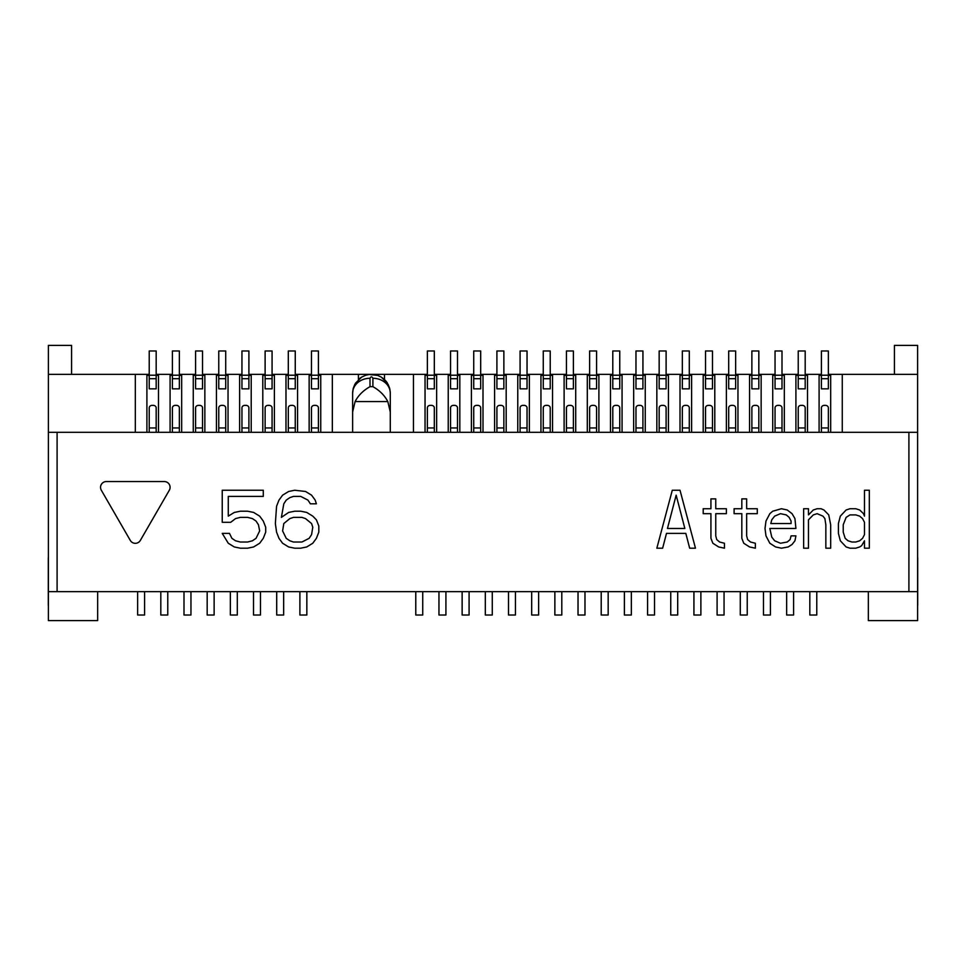 <?xml version="1.0" encoding="UTF-8"?>
<svg xmlns="http://www.w3.org/2000/svg" width="966" height="966" viewBox="0 0 966 966"><rect width="100%" height="100%" fill="white"/><g stroke="black" fill="none" stroke-linecap="round" stroke-linejoin="round"><path stroke-width="1.45" d="M48.397 605.767A5.796 5.796 90 0 1 48.3 604.692L48.3 558.336A5.796 5.796 90 0 1 48.397 557.249M917.603 557.249A5.796 5.796 -90 0 1 917.7 558.336L917.7 604.692A5.796 5.796 -90 0 1 917.603 605.767M156.178 432.297L156.178 407.881A2.898 2.512 180 0 0 153.28 405.37L152.121 405.37A2.898 2.512 180 0 0 149.223 407.881L149.223 432.297M146.904 375.363L149.223 375.363L149.223 388.839L156.178 388.839L156.178 375.363L158.496 375.363M149.223 375.363L149.223 374.349L48.397 374.349L48.397 620.619L97.651 620.619L97.651 591.651M158.496 432.297L158.496 374.349L156.178 374.349L156.178 350.972L149.223 350.972L149.223 374.349M156.178 374.349L156.178 375.363M179.362 432.297L179.362 407.881A2.898 2.512 180 0 0 176.464 405.37L175.305 405.37A2.898 2.512 180 0 0 172.407 407.881L172.407 432.297M170.088 375.363L172.407 375.363L172.407 388.839L179.362 388.839L179.362 375.363L181.68 375.363M172.407 375.363L172.407 374.349L170.088 374.349L170.088 432.297M181.68 432.297L181.68 374.349L179.362 374.349L179.362 350.972L172.407 350.972L172.407 374.349M179.362 374.349L179.362 375.363M202.534 432.297L202.534 407.881A2.898 2.512 180 0 0 199.636 405.37L198.477 405.37A2.898 2.512 180 0 0 195.591 407.881L195.591 432.297M193.272 375.363L195.591 375.363L195.591 388.839L202.534 388.839L202.534 375.363L204.852 375.363M195.591 375.363L195.591 374.349L193.272 374.349L193.272 432.297M216.444 375.363L218.763 375.363L218.763 374.349L202.534 374.349L202.534 350.972L195.591 350.972L195.591 374.349M202.534 374.349L202.534 375.363M225.718 432.297L225.718 407.881A2.898 2.512 180 0 0 222.82 405.37L221.661 405.37A2.898 2.512 180 0 0 218.763 407.881L218.763 432.297M218.763 375.363L218.763 388.839L225.718 388.839L225.718 375.363L228.036 375.363M228.036 432.297L228.036 374.349L225.718 374.349L225.718 350.972L218.763 350.972L218.763 374.349M225.718 374.349L225.718 375.363M248.902 432.297L248.902 407.881A2.898 2.512 180 0 0 246.004 405.37L244.845 405.37A2.898 2.512 180 0 0 241.947 407.881L241.947 432.297M239.628 375.363L241.947 375.363L241.947 388.839L248.902 388.839L248.902 375.363L251.208 375.363M241.947 375.363L241.947 374.349L239.628 374.349L239.628 432.297M251.208 432.297L251.208 374.349L248.902 374.349L248.902 350.972L241.947 350.972L241.947 374.349M248.902 374.349L248.902 375.363M272.074 432.297L272.074 407.881A2.898 2.512 180 0 0 269.176 405.37L268.017 405.37A2.898 2.512 180 0 0 265.119 407.881L265.119 432.297M262.8 375.363L265.119 375.363L265.119 388.839L272.074 388.839L272.074 375.363L274.392 375.363M265.119 375.363L265.119 374.349L262.8 374.349L262.8 432.297M274.392 432.297L274.392 374.349L272.074 374.349L272.074 350.972L265.119 350.972L265.119 374.349M272.074 374.349L272.074 375.363M295.258 432.297L295.258 407.881A2.898 2.512 180 0 0 292.36 405.37L291.201 405.37A2.898 2.512 180 0 0 288.303 407.881L288.303 432.297M285.984 375.363L288.303 375.363L288.303 388.839L295.258 388.839L295.258 375.363L297.576 375.363M288.303 375.363L288.303 374.349L285.984 374.349L285.984 432.297M297.576 432.297L297.576 374.349L295.258 374.349L295.258 350.972L288.303 350.972L288.303 374.349M295.258 374.349L295.258 375.363M318.43 432.297L318.43 407.881A2.898 2.512 180 0 0 315.532 405.37L314.373 405.37A2.898 2.512 180 0 0 311.475 407.881L311.475 432.297M309.156 375.363L311.475 375.363L311.475 388.839L318.43 388.839L318.43 375.363L320.748 375.363M311.475 375.363L311.475 374.349L309.156 374.349L309.156 432.297M320.748 432.297L320.748 374.349L318.43 374.349L318.43 350.972L311.475 350.972L311.475 374.349M318.43 374.349L318.43 375.363M828.357 432.297L828.357 407.881A2.898 2.512 180 0 0 825.459 405.37L824.3 405.37A2.898 2.512 180 0 0 821.402 407.881L821.402 432.297M819.096 375.363L821.402 375.363L821.402 388.839L828.357 388.839L828.357 375.363L830.675 375.363M821.402 375.363L821.402 374.349L805.185 374.349L805.185 350.972L798.23 350.972L798.23 374.349L795.912 374.349L795.912 432.297M868.349 591.651L868.349 620.619L917.603 620.619L917.603 374.349L828.357 374.349L828.357 350.972L821.402 350.972L821.402 374.349M828.357 374.349L828.357 375.363M805.185 432.297L805.185 407.881A2.898 2.512 180 0 0 802.287 405.37L801.128 405.37A2.898 2.512 180 0 0 798.23 407.881L798.23 432.297M795.912 375.363L798.23 375.363L798.23 388.839L805.185 388.839L805.185 375.363L807.504 375.363M798.23 375.363L798.23 374.349M805.185 374.349L805.185 375.363M782.001 432.297L782.001 407.881A2.898 2.512 180 0 0 779.103 405.37L777.944 405.37A2.898 2.512 180 0 0 775.046 407.881L775.046 432.297M772.728 375.363L775.046 375.363L775.046 388.839L782.001 388.839L782.001 375.363L784.32 375.363M775.046 375.363L775.046 374.349L772.728 374.349L772.728 432.297M784.32 432.297L784.32 374.349L782.001 374.349L782.001 350.972L775.046 350.972L775.046 374.349M782.001 374.349L782.001 375.363M758.829 432.297L758.829 407.881A2.898 2.512 180 0 0 755.931 405.37L754.772 405.37A2.898 2.512 180 0 0 751.874 407.881L751.874 432.297M749.556 375.363L751.874 375.363L751.874 388.839L758.829 388.839L758.829 375.363L761.148 375.363M751.874 375.363L751.874 374.349L749.556 374.349L749.556 432.297M761.148 432.297L761.148 374.349L758.829 374.349L758.829 350.972L751.874 350.972L751.874 374.349M758.829 374.349L758.829 375.363M735.645 432.297L735.645 407.881A2.898 2.512 180 0 0 732.747 405.37L731.588 405.37A2.898 2.512 180 0 0 728.69 407.881L728.69 432.297M726.372 375.363L728.69 375.363L728.69 388.839L735.645 388.839L735.645 375.363L737.964 375.363M728.69 375.363L728.69 374.349L726.372 374.349L726.372 432.297M737.964 432.297L737.964 374.349L735.645 374.349L735.645 350.972L728.69 350.972L728.69 374.349M735.645 374.349L735.645 375.363M712.473 432.297L712.473 407.881A2.898 2.512 180 0 0 709.575 405.37L708.416 405.37A2.898 2.512 180 0 0 705.518 407.881L705.518 432.297M703.2 375.363L705.518 375.363L705.518 388.839L712.473 388.839L712.473 375.363L714.792 375.363M705.518 375.363L705.518 374.349L703.2 374.349L703.2 432.297M714.792 432.297L714.792 374.349L712.473 374.349L712.473 350.972L705.518 350.972L705.518 374.349M712.473 374.349L712.473 375.363M689.289 432.297L689.289 407.881A2.898 2.512 180 0 0 686.391 405.37L685.232 405.37A2.898 2.512 180 0 0 682.334 407.881L682.334 432.297M680.016 375.363L682.334 375.363L682.334 388.839L689.289 388.839L689.289 375.363L691.608 375.363M682.334 375.363L682.334 374.349L680.016 374.349L680.016 432.297M691.608 432.297L691.608 374.349L689.289 374.349L689.289 350.972L682.334 350.972L682.334 374.349M689.289 374.349L689.289 375.363M666.105 432.297L666.105 407.881A2.898 2.512 180 0 0 663.219 405.37L662.06 405.37A2.898 2.512 180 0 0 659.162 407.881L659.162 432.297M656.844 375.363L659.162 375.363L659.162 388.839L666.105 388.839L666.105 375.363L668.424 375.363M659.162 375.363L659.162 374.349L656.844 374.349L656.844 432.297M668.424 432.297L668.424 374.349L666.105 374.349L666.105 350.972L659.162 350.972L659.162 374.349M666.105 374.349L666.105 375.363M642.933 432.297L642.933 407.881A2.898 2.512 180 0 0 640.035 405.37L638.876 405.37A2.898 2.512 180 0 0 635.978 407.881L635.978 432.297M633.66 375.363L635.978 375.363L635.978 388.839L642.933 388.839L642.933 375.363L645.252 375.363M635.978 375.363L635.978 374.349L633.66 374.349L633.66 432.297M645.252 432.297L645.252 374.349L642.933 374.349L642.933 350.972L635.978 350.972L635.978 374.349M642.933 374.349L642.933 375.363M619.749 432.297L619.749 407.881A2.898 2.512 180 0 0 616.851 405.37L615.692 405.37A2.898 2.512 180 0 0 612.794 407.881L612.794 432.297M610.488 375.363L612.794 375.363L612.794 388.839L619.749 388.839L619.749 375.363L622.068 375.363M612.794 375.363L612.794 374.349L610.488 374.349L610.488 432.297M622.068 432.297L622.068 374.349L619.749 374.349L619.749 350.972L612.794 350.972L612.794 374.349M619.749 374.349L619.749 375.363M596.577 432.297L596.577 407.881A2.898 2.512 180 0 0 593.679 405.37L592.52 405.37A2.898 2.512 180 0 0 589.622 407.881L589.622 432.297M587.304 375.363L589.622 375.363L589.622 388.839L596.577 388.839L596.577 375.363L598.896 375.363M589.622 375.363L589.622 374.349L587.304 374.349L587.304 432.297M598.896 432.297L598.896 374.349L596.577 374.349L596.577 350.972L589.622 350.972L589.622 374.349M596.577 374.349L596.577 375.363M573.393 432.297L573.393 407.881A2.898 2.512 180 0 0 570.495 405.37L569.336 405.37A2.898 2.512 180 0 0 566.438 407.881L566.438 432.297M564.12 375.363L566.438 375.363L566.438 388.839L573.393 388.839L573.393 375.363L575.712 375.363M566.438 375.363L566.438 374.349L564.12 374.349L564.12 432.297M575.712 432.297L575.712 374.349L573.393 374.349L573.393 350.972L566.438 350.972L566.438 374.349M573.393 374.349L573.393 375.363M550.222 432.297L550.222 407.881A2.898 2.512 180 0 0 547.324 405.37L546.164 405.37A2.898 2.512 180 0 0 543.266 407.881L543.266 432.297M540.948 375.363L543.266 375.363L543.266 388.839L550.222 388.839L550.222 375.363L552.54 375.363M543.266 375.363L543.266 374.349L540.948 374.349L540.948 432.297M552.54 432.297L552.54 374.349L550.222 374.349L550.222 350.972L543.266 350.972L543.266 374.349M550.222 374.349L550.222 375.363M527.038 432.297L527.038 407.881A2.898 2.512 180 0 0 524.14 405.37L522.98 405.37A2.898 2.512 180 0 0 520.082 407.881L520.082 432.297M517.764 375.363L520.082 375.363L520.082 388.839L527.038 388.839L527.038 375.363L529.356 375.363M520.082 375.363L520.082 374.349L517.764 374.349L517.764 432.297M529.356 432.297L529.356 374.349L527.038 374.349L527.038 350.972L520.082 350.972L520.082 374.349M527.038 374.349L527.038 375.363M503.866 432.297L503.866 407.881A2.898 2.512 180 0 0 500.968 405.37L499.808 405.37A2.898 2.512 180 0 0 496.91 407.881L496.91 432.297M494.592 375.363L496.91 375.363L496.91 388.839L503.866 388.839L503.866 375.363L506.184 375.363M496.91 375.363L496.91 374.349L494.592 374.349L494.592 432.297M506.184 432.297L506.184 374.349L503.866 374.349L503.866 350.972L496.91 350.972L496.91 374.349M503.866 374.349L503.866 375.363M480.682 432.297L480.682 407.881A2.898 2.512 180 0 0 477.784 405.37L476.624 405.37A2.898 2.512 180 0 0 473.726 407.881L473.726 432.297M471.408 375.363L473.726 375.363L473.726 388.839L480.682 388.839L480.682 375.363L483 375.363M473.726 375.363L473.726 374.349L471.408 374.349L471.408 432.297M483 432.297L483 374.349L480.682 374.349L480.682 350.972L473.726 350.972L473.726 374.349M480.682 374.349L480.682 375.363M457.498 432.297L457.498 407.881A2.898 2.512 180 0 0 454.612 405.37L453.452 405.37A2.898 2.512 180 0 0 450.554 407.881L450.554 432.297M448.236 375.363L450.554 375.363L450.554 388.839L457.498 388.839L457.498 375.363L459.816 375.363M450.554 375.363L450.554 374.349L448.236 374.349L448.236 432.297M459.816 432.297L459.816 374.349L457.498 374.349L457.498 350.972L450.554 350.972L450.554 374.349M457.498 374.349L457.498 375.363M434.326 432.297L434.326 407.881A2.898 2.512 180 0 0 431.428 405.37L430.268 405.37A2.898 2.512 180 0 0 427.37 407.881L427.37 432.297M425.052 375.363L427.37 375.363L427.37 388.839L434.326 388.839L434.326 375.363L436.644 375.363M427.37 375.363L427.37 374.349L425.052 374.349L425.052 432.297M448.236 374.349L434.326 374.349L434.326 350.972L427.37 350.972L427.37 374.349M434.326 374.349L434.326 375.363M137.643 591.651L137.643 615.028L144.598 615.028L144.598 591.651M160.815 591.651L160.815 615.028L167.77 615.028L167.77 591.651M183.999 591.651L183.999 615.028L190.954 615.028L190.954 591.651M207.171 591.651L207.171 615.028L214.126 615.028L214.126 591.651M230.355 591.651L230.355 615.028L237.31 615.028L237.31 591.651M253.527 591.651L253.527 615.028L260.482 615.028L260.482 591.651M276.711 591.651L276.711 615.028L283.666 615.028L283.666 591.651M299.895 591.651L299.895 615.028L306.838 615.028L306.838 591.651M809.822 591.651L809.822 615.028L816.777 615.028L816.777 591.651M786.638 591.651L786.638 615.028L793.593 615.028L793.593 591.651M763.466 591.651L763.466 615.028L770.409 615.028L770.409 591.651M740.282 591.651L740.282 615.028L747.237 615.028L747.237 591.651M717.098 591.651L717.098 615.028L724.053 615.028L724.053 591.651M693.926 591.651L693.926 615.028L700.881 615.028L700.881 591.651M670.742 591.651L670.742 615.028L677.697 615.028L677.697 591.651M647.57 591.651L647.57 615.028L654.525 615.028L654.525 591.651M624.386 591.651L624.386 615.028L631.341 615.028L631.341 591.651M601.214 591.651L601.214 615.028L608.169 615.028L608.169 591.651M578.03 591.651L578.03 615.028L584.985 615.028L584.985 591.651M554.858 591.651L554.858 615.028L561.801 615.028L561.801 591.651M531.674 591.651L531.674 615.028L538.63 615.028L538.63 591.651M508.502 591.651L508.502 615.028L515.446 615.028L515.446 591.651M485.318 591.651L485.318 615.028L492.274 615.028L492.274 591.651M462.134 591.651L462.134 615.028L469.09 615.028L469.09 591.651M438.962 591.651L438.962 615.028L445.918 615.028L445.918 591.651M415.778 591.651L415.778 615.028L422.734 615.028L422.734 591.651M917.603 374.349L917.603 345.381L894.419 345.381L894.419 374.349M373.685 374.482A18.837 18.837 0 0 0 371.451 374.349L425.052 374.349M842.267 374.349L842.267 432.297M830.675 374.349L830.675 432.297M71.581 374.349L71.581 345.381L48.397 345.381L48.397 374.349M320.748 374.349L358.41 374.349L358.41 379.59M216.444 374.349L216.444 432.297M204.852 432.297L204.852 374.349M146.904 374.349L146.904 432.297M819.096 432.297L819.096 374.349M807.504 432.297L807.504 374.349M436.644 374.349L436.644 432.297M366.126 375.122A18.837 18.837 0 0 1 371.451 374.349L358.41 374.349M795.912 374.349L784.32 374.349M772.728 374.349L761.148 374.349M749.556 374.349L737.964 374.349M726.372 374.349L714.792 374.349M703.2 374.349L691.608 374.349M680.016 374.349L668.424 374.349M656.844 374.349L645.252 374.349M633.66 374.349L622.068 374.349M610.488 374.349L598.896 374.349M587.304 374.349L575.712 374.349M564.12 374.349L552.54 374.349M540.948 374.349L529.356 374.349M517.764 374.349L506.184 374.349M494.592 374.349L483 374.349M471.408 374.349L459.816 374.349M413.46 432.297L413.46 374.349M384.492 374.349L384.492 379.59M48.397 591.651L917.603 591.651M917.603 432.297L48.397 432.297M106.345 481.551A5.796 5.796 0 0 0 100.549 487.347A5.796 5.796 0 0 1 106.345 481.551L164.292 481.551A5.796 5.796 0 0 1 169.316 490.245L140.336 540.429A5.796 5.796 0 0 1 130.301 540.429L101.333 490.245A5.796 5.796 0 0 1 100.549 487.347M390.288 393.186L390.288 393.186A17.388 14.913 180 0 0 372.9 378.274C371.934 376.414 370.968 376.414 370.002 378.274A17.388 14.913 180 0 0 352.626 393.186L353.29 388.223L355.5 383.164L361.695 377.078L365.728 375.243L369.157 374.494L377.718 375.424L381.316 377.138L387.438 383.236L389.636 388.26L390.276 392.619L390.288 432.297M361.646 377.102A18.837 18.837 0 0 0 359.666 378.491M352.626 393.186L352.626 432.297M370.002 378.274L370.002 386.666C363.192 390.518 358.229 395.492 355.102 401.578L352.626 412.011M390.288 412.011L387.813 401.578C384.637 395.456 379.674 390.481 372.9 386.666L372.9 378.274M680.016 490.245L672.288 490.245L656.844 548.193L662.64 548.193L666.492 533.389L685.812 533.389L689.676 548.193L695.472 548.193L680.016 490.245M684.846 528.462L676.152 495.172L667.458 528.462L684.846 528.462M719.61 542.023L724.44 543.254L724.44 548.193L718.644 546.961L712.86 543.254L710.928 538.328L710.928 513.67L703.2 513.67L703.2 508.732L710.928 508.732L710.928 498.879L715.758 498.879L715.758 508.732L726.372 508.732L726.372 513.67L715.758 513.67L715.758 535.864L716.712 539.559L719.61 542.023M750.522 542.023L755.352 543.254L755.352 548.193L749.556 546.961L743.76 543.254L741.828 538.328L741.828 513.67L734.1 513.67L734.1 508.732L741.828 508.732L741.828 498.879L746.658 498.879L746.658 508.732L757.284 508.732L757.284 513.67L746.658 513.67L746.658 535.864L747.624 539.559L750.522 542.023M765.978 535.864L765.012 528.462L765.978 521.06L769.83 513.67L772.728 511.207L781.422 508.732L787.218 509.976L792.048 513.67L794.946 518.597L795.912 528.462L769.83 528.462L771.762 537.096L774.66 540.791L780.456 543.254L787.218 542.023L790.116 539.559L791.082 535.864L795.912 535.864L794.946 540.791L792.048 544.486L788.184 546.961L781.422 548.193L775.626 546.961L769.83 543.254L765.978 535.864M771.762 519.829L770.796 523.536L791.082 523.536L791.082 521.06L789.15 517.365L786.252 514.902L780.456 513.67L774.66 516.134L771.762 519.829M808.47 519.829L808.47 548.193L803.64 548.193L803.64 508.732L808.47 508.732L808.47 514.902L813.3 509.976L817.164 508.732L821.015 508.732L823.913 509.976L828.743 514.902L830.675 524.767L830.675 548.193L825.845 548.193L825.845 524.767L824.879 518.597L822.947 516.134L817.164 513.67L813.3 514.902L808.47 519.829M869.315 490.245L869.315 548.193L864.485 548.193L864.485 540.791L861.587 545.73L859.655 546.961L855.791 548.193L849.995 548.193L846.131 546.961L840.335 540.791L838.403 533.389L838.403 523.536L840.335 516.134L846.131 509.976L849.995 508.732L855.791 508.732L859.655 509.976L863.519 513.67L864.485 516.134L864.485 490.245L869.315 490.245M864.485 534.633L864.485 522.304L862.553 518.597L859.655 516.134L855.791 514.902L849.995 514.902L846.131 517.365L843.233 524.767L843.233 532.157L845.165 538.328L848.063 540.791L851.927 542.023L855.791 542.023L859.655 540.791L862.553 538.328L864.485 534.633M235.523 518.597L230.693 522.304L222.24 522.304L222.24 490.245L263.283 490.245L263.283 496.403L228.278 496.403L228.278 516.134L234.315 512.439L240.353 511.207L247.598 511.207L253.623 512.439L259.661 516.134L263.283 521.06L265.698 527.231L265.698 532.157L263.283 538.328L259.661 543.254L253.623 546.961L247.598 548.193L240.353 548.193L234.315 546.961L228.278 543.254L222.24 533.389L229.485 533.389L231.9 538.328L235.523 540.791L240.353 542.023L247.598 542.023L252.416 540.791L256.038 538.328L259.661 530.926L258.453 524.767L256.038 521.06L252.416 518.597L247.598 517.365L240.353 517.365L235.523 518.597M312.779 516.134L316.401 519.829L318.816 525.999L318.816 532.157L316.401 538.328L312.779 543.254L306.741 546.961L300.716 548.193L294.678 548.193L288.641 546.961L282.603 543.254L278.981 538.328L276.566 532.157L275.358 523.536L276.566 506.269L278.981 500.11L282.603 495.172L288.641 491.477L294.678 490.245L305.534 491.477L311.571 495.172L315.194 500.11L316.401 503.805L310.364 503.805L307.949 500.11L300.716 496.403L293.471 496.403L289.848 497.635L286.226 500.11L283.811 503.805L281.396 517.365L288.641 512.439L294.678 511.207L300.716 511.207L306.741 512.439L312.779 516.134M312.779 527.231L311.571 523.536L305.534 518.597L301.911 517.365L293.471 517.365L289.848 518.597L283.811 523.536L282.603 530.926L286.226 538.328L289.848 540.791L293.471 542.023L301.911 542.023L309.156 538.328L311.571 534.633L312.779 527.231M332.34 374.349L332.34 432.297M309.156 374.349L297.576 374.349M285.984 374.349L274.392 374.349M262.8 374.349L251.208 374.349M239.628 374.349L228.036 374.349M135.325 432.297L135.325 374.349M170.088 374.349L158.496 374.349M193.272 374.349L181.68 374.349M149.223 427.95L156.178 427.95M149.223 378.696L156.178 378.696L149.223 378.696M149.223 375.206L156.178 375.206M172.407 427.95L179.362 427.95M172.407 378.696L179.362 378.696L172.407 378.696M172.407 375.206L179.362 375.206M195.591 427.95L202.534 427.95M195.591 378.696L202.534 378.696L195.591 378.696M195.591 375.206L202.534 375.206M218.763 427.95L225.718 427.95M218.763 378.696L225.718 378.696L218.763 378.696M218.763 375.206L225.718 375.206M241.947 427.95L248.902 427.95M241.947 378.696L248.902 378.696L241.947 378.696M241.947 375.206L248.902 375.206M265.119 427.95L272.074 427.95M265.119 378.696L272.074 378.696L265.119 378.696M265.119 375.206L272.074 375.206M288.303 427.95L295.258 427.95M288.303 378.696L295.258 378.696L288.303 378.696M288.303 375.206L295.258 375.206M311.475 427.95L318.43 427.95M311.475 378.696L318.43 378.696L311.475 378.696M311.475 375.206L318.43 375.206M821.402 427.95L828.357 427.95M821.402 378.696L828.357 378.696L821.402 378.696M821.402 375.206L828.357 375.206M798.23 427.95L805.185 427.95M798.23 378.696L805.185 378.696L798.23 378.696M798.23 375.206L805.185 375.206M775.046 427.95L782.001 427.95M775.046 378.696L782.001 378.696L775.046 378.696M775.046 375.206L782.001 375.206M751.874 427.95L758.829 427.95M751.874 378.696L758.829 378.696L751.874 378.696M751.874 375.206L758.829 375.206M728.69 427.95L735.645 427.95M728.69 378.696L735.645 378.696L728.69 378.696M728.69 375.206L735.645 375.206M705.518 427.95L712.473 427.95M705.518 378.696L712.473 378.696L705.518 378.696M705.518 375.206L712.473 375.206M682.334 427.95L689.289 427.95M682.334 378.696L689.289 378.696L682.334 378.696M682.334 375.206L689.289 375.206M659.162 427.95L666.105 427.95M659.162 378.696L666.105 378.696L659.162 378.696M659.162 375.206L666.105 375.206M635.978 427.95L642.933 427.95M635.978 378.696L642.933 378.696L635.978 378.696M635.978 375.206L642.933 375.206M612.794 427.95L619.749 427.95M612.794 378.696L619.749 378.696L612.794 378.696M612.794 375.206L619.749 375.206M589.622 427.95L596.577 427.95M589.622 378.696L596.577 378.696L589.622 378.696M589.622 375.206L596.577 375.206M566.438 427.95L573.393 427.95M566.438 378.696L573.393 378.696L566.438 378.696M566.438 375.206L573.393 375.206M543.266 427.95L550.222 427.95M543.266 378.696L550.222 378.696L543.266 378.696M543.266 375.206L550.222 375.206M520.082 427.95L527.038 427.95M520.082 378.696L527.038 378.696L520.082 378.696M520.082 375.206L527.038 375.206M496.91 427.95L503.866 427.95M496.91 378.696L503.866 378.696L496.91 378.696M496.91 375.206L503.866 375.206M473.726 427.95L480.682 427.95M473.726 378.696L480.682 378.696L473.726 378.696M473.726 375.206L480.682 375.206M450.554 427.95L457.498 427.95M450.554 378.696L457.498 378.696L450.554 378.696M450.554 375.206L457.498 375.206M427.37 427.95L434.326 427.95M427.37 378.696L434.326 378.696L427.37 378.696M427.37 375.206L434.326 375.206M57.091 432.297L57.091 591.651M908.909 591.651L908.909 432.297M370.002 386.666L372.9 386.666M387.813 401.578L355.102 401.578M352.626 392.582L353.085 389.032M353.29 388.223L354.836 384.323M355.5 383.164L361.695 377.078M365.728 375.243L369.157 374.506M374.748 374.651L377.73 375.424M381.316 377.138C384.613 379.505 386.654 381.546 387.451 383.236M388.163 384.492L389.636 388.26M389.853 389.177L390.276 392.619"/></g></svg>
